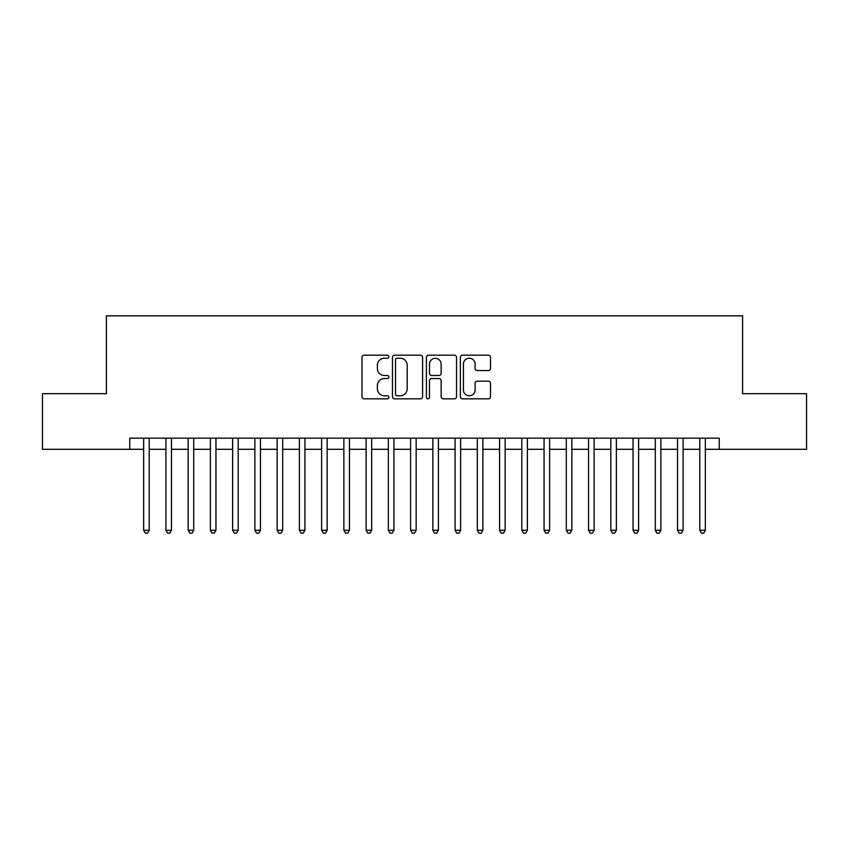 <?xml version="1.0" encoding="UTF-8"?>
<svg xmlns="http://www.w3.org/2000/svg" width="849" height="849" viewBox="0 0 849 849"><rect width="100%" height="100%" fill="white"/><g stroke="black" fill="none" stroke-linecap="round" stroke-linejoin="round"><path stroke-width="1.27" d="M388.906 356.697A1.528 1.528 0 0 0 387.377 355.169L364.179 355.169A2.186 2.186 0 0 0 362.003 357.355L362.003 396.663A2.186 2.186 0 0 0 364.179 398.839L387.377 398.839A1.528 1.528 0 0 0 388.906 397.311A1.528 1.528 0 0 0 387.377 395.783L384.374 395.783A6.983 6.983 0 0 1 377.391 388.8L377.391 385.52A6.983 6.983 0 0 1 384.374 378.537L387.377 378.537A1.528 1.528 0 0 0 388.906 377.009A1.528 1.528 0 0 0 387.377 375.481L384.374 375.481A6.983 6.983 0 0 1 377.391 368.487L377.391 365.219A6.983 6.983 0 0 1 384.374 358.225L387.377 358.225A1.528 1.528 0 0 0 388.906 356.697M488.313 370.567A2.186 2.186 0 0 0 490.499 368.381L490.499 357.355A2.186 2.186 0 0 0 488.313 355.169L462.546 355.169A2.186 2.186 0 0 0 460.36 357.355L460.36 396.663A2.186 2.186 0 0 0 462.546 398.839L488.313 398.839A2.186 2.186 0 0 0 490.499 396.663L490.499 383.345A2.186 2.186 0 0 0 488.313 381.159L477.287 381.159A2.186 2.186 0 0 0 475.1 383.345L475.1 389.946A5.837 5.837 0 0 1 469.264 395.783A5.837 5.837 0 0 1 463.416 389.946L463.416 364.072A5.837 5.837 0 0 1 469.264 358.225A5.837 5.837 0 0 1 475.1 364.072L475.1 368.381A2.186 2.186 0 0 0 477.287 370.567L488.313 370.567M129.759 449.301L42.45 449.301L42.45 393.692L106.401 393.692L106.401 315.839L742.599 315.839L742.599 393.692L806.55 393.692L806.55 449.301L719.241 449.301L719.241 438.18L129.759 438.18L129.759 449.301L143.661 449.301M422.59 357.355A2.186 2.186 0 0 0 420.404 355.169L394.636 355.169A2.186 2.186 0 0 0 392.461 357.355L392.461 396.663A2.186 2.186 0 0 0 394.636 398.839L420.404 398.839A2.186 2.186 0 0 0 422.59 396.663L422.59 357.355M428.596 355.169L454.364 355.169A2.186 2.186 0 0 1 456.539 357.355L456.539 396.663A2.186 2.186 0 0 1 454.364 398.839L443.337 398.839A2.186 2.186 0 0 1 441.151 396.663L441.151 380.723A2.186 2.186 0 0 0 438.965 378.537L431.653 378.537A2.186 2.186 0 0 0 429.467 380.723L429.467 397.311A1.528 1.528 0 0 1 427.938 398.839A1.528 1.528 0 0 1 426.41 397.311L426.41 357.355A2.186 2.186 0 0 1 428.596 355.169M149.222 449.301L165.905 449.301M171.466 449.301L188.149 449.301M193.71 449.301L210.393 449.301M215.954 449.301L232.637 449.301M238.198 449.301L254.88 449.301M260.441 449.301L277.135 449.301M282.696 449.301L299.379 449.301M304.94 449.301L321.622 449.301M327.183 449.301L343.866 449.301M349.427 449.301L366.11 449.301M371.671 449.301L388.354 449.301M393.915 449.301L410.598 449.301M416.159 449.301L432.841 449.301M438.402 449.301L455.085 449.301M460.646 449.301L477.329 449.301M482.89 449.301L499.573 449.301M505.134 449.301L521.817 449.301M527.378 449.301L544.06 449.301M549.621 449.301L566.304 449.301M571.865 449.301L588.559 449.301M594.12 449.301L610.802 449.301M616.363 449.301L633.046 449.301M638.607 449.301L655.29 449.301M660.851 449.301L677.534 449.301M683.095 449.301L699.778 449.301M705.339 449.301L719.241 449.301M397.045 358.225A1.528 1.528 0 0 0 395.517 359.764L395.517 394.254A1.528 1.528 0 0 0 397.045 395.783L400.208 395.783A6.983 6.983 0 0 0 407.191 388.8L407.191 365.219A6.983 6.983 0 0 0 400.208 358.225L397.045 358.225M441.151 364.179A5.837 5.837 0 0 0 435.304 358.342A5.837 5.837 0 0 0 429.467 364.179L429.467 373.295A2.186 2.186 0 0 0 431.653 375.481L438.965 375.481A2.186 2.186 0 0 0 441.151 373.295L441.151 364.179M149.222 438.18L149.222 530.275L143.661 530.275L143.661 438.18M149.222 530.275L147.556 533.161L145.328 533.161L143.661 530.275M171.466 438.18L171.466 530.275L165.905 530.275L165.905 438.18M171.466 530.275L169.8 533.161L167.571 533.161L165.905 530.275M193.71 438.18L193.71 530.275L188.149 530.275L188.149 438.18M193.71 530.275L192.044 533.161L189.815 533.161L188.149 530.275M215.954 438.18L215.954 530.275L210.393 530.275L210.393 438.18M215.954 530.275L214.288 533.161L212.07 533.161L210.393 530.275M238.198 438.18L238.198 530.275L232.637 530.275L232.637 438.18M238.198 530.275L236.531 533.161L234.313 533.161L232.637 530.275M260.441 438.18L260.441 530.275L254.88 530.275L254.88 438.18M260.441 530.275L258.775 533.161L256.557 533.161L254.88 530.275M282.696 438.18L282.696 530.275L277.135 530.275L277.135 438.18M282.696 530.275L281.019 533.161L278.801 533.161L277.135 530.275M304.94 438.18L304.94 530.275L299.379 530.275L299.379 438.18M304.94 530.275L303.263 533.161L301.045 533.161L299.379 530.275M327.183 438.18L327.183 530.275L321.622 530.275L321.622 438.18M327.183 530.275L325.507 533.161L323.289 533.161L321.622 530.275M349.427 438.18L349.427 530.275L343.866 530.275L343.866 438.18M349.427 530.275L347.761 533.161L345.532 533.161L343.866 530.275M371.671 438.18L371.671 530.275L366.11 530.275L366.11 438.18M371.671 530.275L370.005 533.161L367.776 533.161L366.11 530.275M393.915 438.18L393.915 530.275L388.354 530.275L388.354 438.18M393.915 530.275L392.249 533.161L390.02 533.161L388.354 530.275M416.159 438.18L416.159 530.275L410.598 530.275L410.598 438.18M416.159 530.275L414.492 533.161L412.264 533.161L410.598 530.275M438.402 438.18L438.402 530.275L432.841 530.275L432.841 438.18M438.402 530.275L436.736 533.161L434.508 533.161L432.841 530.275M460.646 438.18L460.646 530.275L455.085 530.275L455.085 438.18M460.646 530.275L458.98 533.161L456.751 533.161L455.085 530.275M482.89 438.18L482.89 530.275L477.329 530.275L477.329 438.18M482.89 530.275L481.224 533.161L478.995 533.161L477.329 530.275M505.134 438.18L505.134 530.275L499.573 530.275L499.573 438.18M505.134 530.275L503.468 533.161L501.239 533.161L499.573 530.275M527.378 438.18L527.378 530.275L521.817 530.275L521.817 438.18M527.378 530.275L525.711 533.161L523.493 533.161L521.817 530.275M549.621 438.18L549.621 530.275L544.06 530.275L544.06 438.18M549.621 530.275L547.955 533.161L545.737 533.161L544.06 530.275M571.865 438.18L571.865 530.275L566.304 530.275L566.304 438.18M571.865 530.275L570.199 533.161L567.981 533.161L566.304 530.275M594.12 438.18L594.12 530.275L588.559 530.275L588.559 438.18M594.12 530.275L592.443 533.161L590.225 533.161L588.559 530.275M616.363 438.18L616.363 530.275L610.802 530.275L610.802 438.18M616.363 530.275L614.687 533.161L612.469 533.161L610.802 530.275M638.607 438.18L638.607 530.275L633.046 530.275L633.046 438.18M638.607 530.275L636.93 533.161L634.712 533.161L633.046 530.275M660.851 438.18L660.851 530.275L655.29 530.275L655.29 438.18M660.851 530.275L659.185 533.161L656.956 533.161L655.29 530.275M683.095 438.18L683.095 530.275L677.534 530.275L677.534 438.18M683.095 530.275L681.429 533.161L679.2 533.161L677.534 530.275M705.339 438.18L705.339 530.275L699.778 530.275L699.778 438.18M705.339 530.275L703.672 533.161L701.444 533.161L699.778 530.275"/></g></svg>
